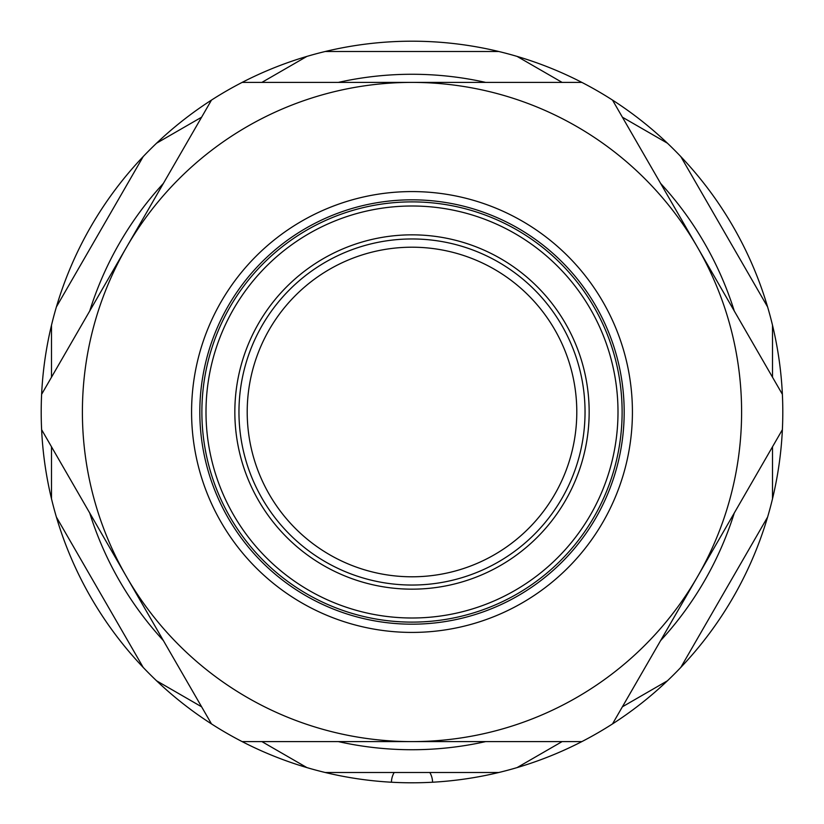 <?xml version="1.0" encoding="UTF-8"?>
<svg xmlns="http://www.w3.org/2000/svg" width="824" height="824" viewBox="0 0 824 824"><rect width="100%" height="100%" fill="white"/><g stroke="black" fill="none" stroke-linecap="round" stroke-linejoin="round"><path stroke-width="1.24" d="M429.84 772.5A20.6 20.6 0 0 1 432.59 782.223A370.8 370.8 0 0 1 211.49 723.915L41.622 429.685A370.8 370.8 0 0 0 211.49 723.915M412 41.2A370.8 370.8 0 0 0 325.212 51.5L498.788 51.5A370.8 370.8 0 0 0 412 41.2M325.212 51.5A370.8 370.8 0 0 0 242.132 82.4L581.868 82.4A370.8 370.8 0 0 1 612.51 100.085L782.378 394.315A370.8 370.8 0 0 1 782.378 429.685L612.51 723.915A370.8 370.8 0 0 1 581.868 741.6L242.132 741.6M211.49 100.085A370.8 370.8 0 0 0 41.622 394.315L211.49 100.085A370.8 370.8 0 0 1 242.132 82.4M576.769 409.054A164.8 164.8 0 0 0 409.054 247.231A164.8 164.8 0 0 0 247.231 414.946A164.8 164.8 0 0 0 414.946 576.769A164.8 164.8 0 0 0 576.769 409.054M412 201.88A210.12 210.12 0 0 1 622.12 412A210.12 210.12 0 0 1 412 622.12A210.12 210.12 0 0 1 201.88 412A210.12 210.12 0 0 1 412 201.88A210.12 210.12 0 0 1 622.12 412A210.12 210.12 0 0 1 412 622.12M412 585.04A173.04 173.04 0 0 0 585.04 412A173.04 173.04 0 0 0 412 238.96A173.04 173.04 0 0 0 238.96 412A173.04 173.04 0 0 0 412 585.04A173.04 173.04 0 0 1 238.96 412A173.04 173.04 0 0 1 412 238.96M432.59 782.223A370.8 370.8 0 0 0 498.788 772.5L325.212 772.5A370.8 370.8 0 0 1 306.909 767.597L261.888 741.6M498.788 772.5A370.8 370.8 0 0 0 581.868 741.6M612.51 723.915A370.8 370.8 0 0 0 667.409 680.809L622.388 706.807M562.112 741.6L517.091 767.597M667.409 680.809A370.8 370.8 0 0 0 767.597 517.091L680.809 667.409M767.597 517.091A370.8 370.8 0 0 0 782.378 429.685M782.378 394.315A370.8 370.8 0 0 0 772.5 325.212L772.5 377.207M772.5 446.793L772.5 498.788M772.5 325.212A370.8 370.8 0 0 0 680.809 156.591L767.597 306.909M680.809 156.591A370.8 370.8 0 0 0 612.51 100.085M581.868 82.4A370.8 370.8 0 0 0 517.091 56.403L562.112 82.4M622.388 117.193L667.409 143.191M517.091 56.403A370.8 370.8 0 0 0 498.788 51.5M412 199.82A212.18 212.18 0 0 0 199.82 412A212.18 212.18 0 0 0 412 624.18A212.18 212.18 0 0 0 624.18 412A212.18 212.18 0 0 0 412 199.82M412 632.42A220.42 220.42 0 0 1 191.58 412A220.42 220.42 0 0 1 412 191.58A220.42 220.42 0 0 1 632.42 412A220.42 220.42 0 0 1 412 632.42M41.622 429.685A370.8 370.8 0 0 1 41.622 394.315M126.556 576.8A329.6 329.6 0 0 1 412 82.4A329.6 329.6 0 0 1 697.444 576.8A329.6 329.6 0 0 1 126.556 576.8M51.5 377.207L51.5 325.212A370.8 370.8 0 0 1 56.403 306.909L143.191 156.591A370.8 370.8 0 0 1 156.591 143.191L201.612 117.193M261.888 82.4L306.909 56.403M201.612 706.807L156.591 680.809A370.8 370.8 0 0 1 143.191 667.409L56.403 517.091A370.8 370.8 0 0 1 51.5 498.788L51.5 446.793M394.16 772.5A20.6 20.6 0 0 0 391.41 782.223M412 618A206 206 0 0 0 618 412A206 206 0 0 0 412 206A206 206 0 0 0 206 412A206 206 0 0 0 412 618M412 234.84A177.16 177.16 0 0 1 589.16 412A177.16 177.16 0 0 1 412 589.16A177.16 177.16 0 0 1 234.84 412A177.16 177.16 0 0 1 412 234.84M338.334 82.4A337.737 337.737 0 0 1 485.666 82.4M660.611 183.402A337.737 337.737 0 0 1 734.277 310.998M734.277 513.002A337.737 337.737 0 0 1 660.611 640.598M485.666 741.6A337.737 337.737 0 0 1 338.334 741.6M163.389 640.598A337.737 337.737 0 0 1 89.723 513.002M89.723 310.998A337.737 337.737 0 0 1 163.389 183.402"/></g></svg>
